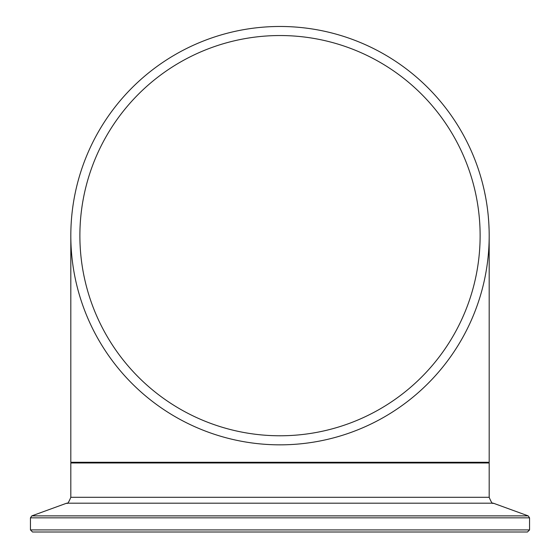 <?xml version="1.0" encoding="UTF-8"?>
<svg xmlns="http://www.w3.org/2000/svg" width="560" height="560" viewBox="0 0 560 560"><rect width="100%" height="100%" fill="white"/><g stroke="black" fill="none" stroke-linecap="round" stroke-linejoin="round"><path stroke-width="0.84" d="M481.397 179.116L481.698 180.215M482.496 183.183L482.86 184.611M483.147 185.773L484.036 189.553M484.547 191.877L485.702 197.638M481.88 180.859L481.6 179.837M489.174 233.744L489.181 234.92M489.118 230.489L489.104 229.985M489.16 232.687L489.153 231.994M489.139 231.399L489.153 232.05M489.153 232.127L489.16 232.61M489.02 227.409L489.069 228.76M488.838 223.706L488.922 225.218M488.656 220.801L488.705 221.543M488.684 221.179L488.768 222.537M488.257 215.978L488.18 215.215M488.39 217.49L488.348 216.993M488.894 224.651L489.09 229.355M488.152 214.893L488.194 215.355M488.495 218.701L488.271 216.132M489.174 233.66L489.181 234.808M488.635 220.535L488.67 221.039M488.733 221.97L488.775 222.649M489.034 227.759L489.062 228.536M488.845 223.776L488.894 224.637M487.998 213.458L488.194 215.376M489.181 234.976L489.181 234.5M489.181 234.451L489.153 232.218M489.146 231.812L489.181 234.192M489.181 234.318L489.181 234.892M489.09 229.376L489.097 229.74M489.153 232.26L489.146 231.721M488.565 219.569L488.397 217.539M488.369 217.203L488.404 217.602M488.292 216.363L488.362 217.161M488.383 217.413L488.453 218.218M488.733 221.949L488.873 224.266M489.104 229.796L489.125 230.846M488.271 216.181L488.355 217.063L488.271 216.181M488.362 217.119L488.53 219.135M489.181 234.724L489.174 233.877M488.894 224.735L488.957 225.918M488.782 222.754L489.006 226.989M488.236 215.754L488.705 221.571M488.971 226.268L488.936 225.54M489.104 229.943L488.859 223.993M482.734 184.114L482.51 183.232L482.734 184.114M482.391 182.777L482.104 181.699L482.391 182.777M483.924 189.042L484.337 190.89M485.639 197.302L485.758 197.974M486.143 200.13L485.996 199.304L486.143 200.13M481.887 180.894L481.67 180.103L481.887 180.894M485.569 196.959L485.436 196.259M485.786 198.1L485.59 197.071M481.362 178.99L481.81 180.621M482.027 181.405L482.328 182.539M482.391 182.791L482.559 183.442M485.534 196.763L485.429 196.217M70.819 235.655A209.181 209.181 0 0 0 384.594 416.815A209.181 209.181 0 0 0 384.594 54.502A209.181 209.181 0 0 0 70.819 235.655L70.819 462.273L489.181 462.273L489.181 235.655M280 532L527.464 532L529.557 529.907L30.443 529.907L32.536 532L518.903 532M79.884 235.655A200.116 200.116 0 0 0 380.058 408.968A200.116 200.116 0 0 0 380.058 62.349A200.116 200.116 0 0 0 79.884 235.655M30.443 529.907L30.443 517.846L529.557 517.846L528.178 515.879L31.822 515.879L66.689 503.188L493.311 503.188C492.59 504.245 491.218 502.285 489.181 497.294L70.819 497.294L70.819 462.973L489.181 462.973L488.488 462.273M70.819 462.973L71.512 462.273M489.181 497.294L489.181 462.973M529.557 529.907L529.557 517.846M30.443 517.846L31.822 515.879M493.311 503.188L528.178 515.879M66.689 503.188C67.41 504.245 68.782 502.285 70.819 497.294"/></g></svg>
